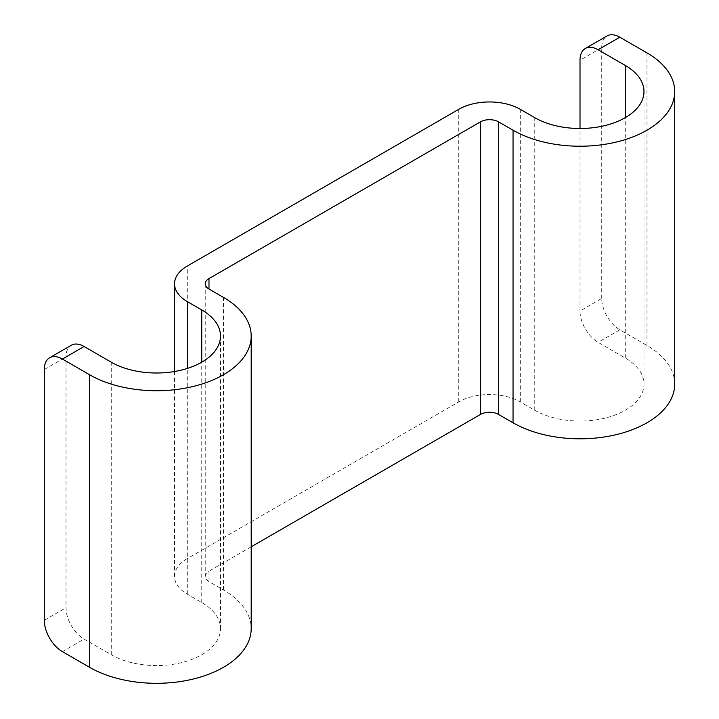 <?xml version="1.0" encoding="UTF-8"?>
<svg xmlns="http://www.w3.org/2000/svg" width="719" height="719" viewBox="0 0 719 719"><rect width="100%" height="100%" fill="white"/><g stroke="black" fill="none" stroke-linecap="round" stroke-linejoin="round"><path stroke-width="0.54" stroke-dasharray="3.6 2.7" d="M174.528 371.507L174.528 576.395A43.508 25.12 180 0 0 187.273 594.155L201.751 602.513A63.991 36.939 180 0 1 220.49 628.64A63.991 36.939 180 0 1 180.99 662.765A63.991 36.939 180 0 1 111.256 654.757L84.105 639.083A25.596 14.775 60 0 1 66.013 607.744L66.013 356.957A25.596 14.775 60 0 1 71.307 345.246M205.239 283.816L205.239 576.395A12.798 7.388 180 0 0 208.986 581.617L223.465 589.975A94.701 54.68 180 0 1 251.201 628.64M174.528 576.395A43.508 25.12 180 0 1 187.273 558.627L187.273 266.048M205.239 576.395A12.798 7.388 180 0 1 208.986 571.165L208.986 581.617M674.71 384.126A94.701 54.68 180 0 0 646.974 345.471L619.823 329.796A25.596 14.775 60 0 1 601.722 298.448L580.008 310.985A25.596 14.775 -120 0 0 598.1 342.334L625.251 358.008A63.991 36.939 180 0 1 643.99 384.126A63.991 36.939 180 0 1 604.49 418.26A63.991 36.939 180 0 1 534.756 410.252L520.277 401.894A43.508 25.12 180 0 0 458.749 401.894L187.273 558.627M251.201 546.791L208.986 571.165M601.722 298.448L601.722 47.67A25.596 14.775 60 0 1 607.025 35.95M580.008 310.985L580.008 128.494M111.256 654.757L111.256 362.187M44.29 369.494L66.013 356.957M201.751 602.513L201.751 362.187M62.391 651.63L84.105 639.083M44.29 620.281L66.013 607.744M223.465 589.975L223.465 297.396M187.273 594.155L187.273 368.452M458.749 401.894L458.749 109.315M520.277 401.894L520.277 109.315M534.756 410.252L534.756 117.673M625.251 358.008L625.251 117.673M646.974 345.471L646.974 52.891M601.722 47.67L580.008 60.207M619.823 329.796L598.1 342.334M220.49 628.64L220.49 336.061M643.99 384.126L643.99 91.556"/><path stroke-width="1.08" d="M251.201 546.791L480.463 414.432L480.463 121.853L208.986 278.595A12.798 7.388 180 0 0 205.239 283.816A12.798 7.388 180 0 0 208.986 289.038L223.465 297.396A94.701 54.68 180 0 1 251.201 336.061A94.701 54.68 180 0 1 192.746 386.57A94.701 54.68 180 0 1 89.542 374.725L62.391 359.051A25.596 14.775 -120 0 0 49.593 357.783L71.307 345.246A25.596 14.775 60 0 1 84.105 346.513L111.256 362.187A63.991 36.939 180 0 0 180.99 370.195A63.991 36.939 180 0 0 220.49 336.061A63.991 36.939 180 0 0 201.751 309.934L187.273 301.576A43.508 25.12 180 0 1 174.528 283.816A43.508 25.12 180 0 1 187.273 266.048L458.749 109.315A43.508 25.12 180 0 1 520.277 109.315L534.756 117.673A63.991 36.939 180 0 0 604.49 125.681A63.991 36.939 180 0 0 643.99 91.556A63.991 36.939 180 0 0 625.251 65.429L598.1 49.755A25.596 14.775 -120 0 0 585.311 48.488A25.596 14.775 -120 0 0 580.008 60.207L580.008 128.494M49.593 357.783A25.596 14.775 -120 0 0 44.29 369.494L44.29 620.281A25.596 14.775 -120 0 0 62.391 651.63L89.542 667.295L89.542 374.725M251.201 336.061L251.201 628.64A94.701 54.68 180 0 1 192.746 679.149A94.701 54.68 180 0 1 89.542 667.295M480.463 121.853A12.798 7.388 180 0 1 498.564 121.853L513.042 130.211A94.701 54.68 180 0 0 616.246 142.065A94.701 54.68 180 0 0 674.71 91.556A94.701 54.68 180 0 0 646.974 52.891L619.823 37.217L598.1 49.755M480.463 414.432A12.798 7.388 180 0 1 498.564 414.432L498.564 121.853M674.71 91.556L674.71 384.126A94.701 54.68 180 0 1 616.246 434.644A94.701 54.68 180 0 1 513.042 422.79L498.564 414.432M585.311 48.488L607.025 35.95A25.596 14.775 60 0 1 619.823 37.217M62.391 359.051L84.105 346.513M201.751 362.187L201.751 309.934M187.273 368.452L187.273 301.576M208.986 289.038L208.986 278.595M625.251 117.673L625.251 65.429M513.042 422.79L513.042 130.211M174.528 283.816L174.528 371.507"/></g></svg>
